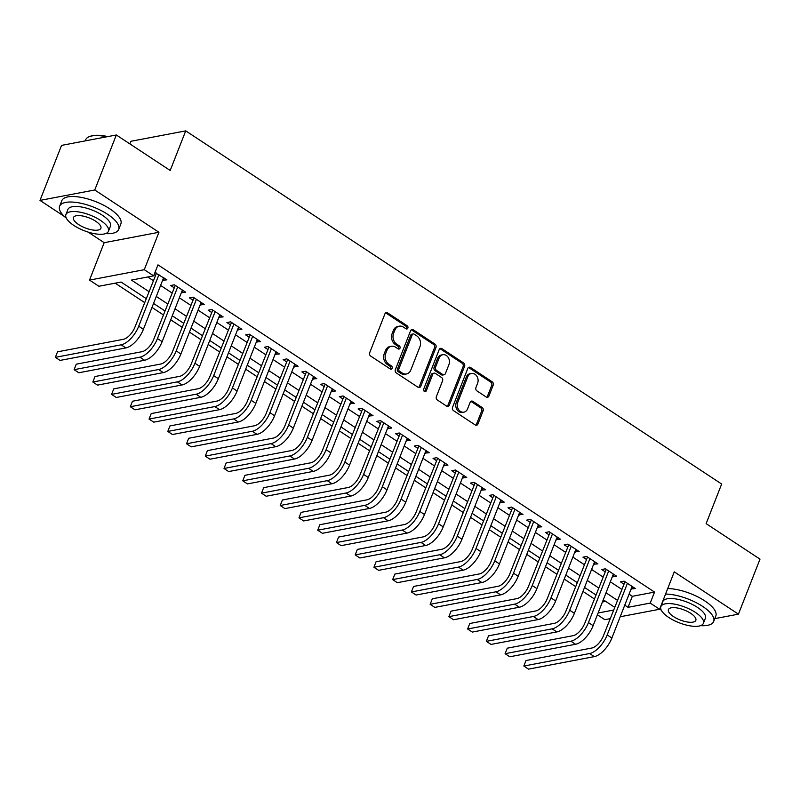 <?xml version="1.0" encoding="UTF-8"?>
<svg xmlns="http://www.w3.org/2000/svg" width="800" height="800" viewBox="0 0 800 800"><rect width="100%" height="100%" fill="white"/><g stroke="black" fill="none" stroke-linecap="round" stroke-linejoin="round"><path stroke-width="1.2" d="M407.86 328.12A1.74 1.4 79.2 0 0 407.16 325.76L387.62 312.88A2.49 2.01 79.2 0 0 384.94 313.83L369.7 352.71A2.49 2.01 79.2 0 0 370.69 356.08L390.24 368.96A1.74 1.4 79.2 0 0 391.42 365.93L388.89 364.26A7.97 6.42 79.2 0 1 385.71 353.47L386.98 350.24A7.97 6.42 79.2 0 1 391.38 346.28A7.97 6.42 79.2 0 1 395.58 347.2L398.11 348.87A1.74 1.4 79.2 0 0 399.29 345.84L396.76 344.18A7.97 6.42 79.2 0 1 393.59 333.39L394.86 330.15A7.97 6.42 79.2 0 1 399.25 326.19A7.97 6.42 79.2 0 1 403.45 327.12L405.98 328.78A1.74 1.4 79.2 0 0 407.86 328.12M406.11 328.86A1.74 1.4 79.2 0 0 405.68 326.04L386.14 313.16A2.49 2.01 79.2 0 0 385.6 312.91M390.36 369.03A1.74 1.4 79.2 0 0 389.94 366.21L387.41 364.55L388.89 364.26M398.23 348.94A1.74 1.4 79.2 0 0 397.81 346.13L395.28 344.46L396.76 344.18M486.22 397.01A2.49 2.01 79.2 0 0 488.91 396.07L493.18 385.16A2.49 2.01 79.2 0 0 492.19 381.79L470.48 367.48A2.49 2.01 79.2 0 0 467.8 368.43L452.56 407.31A2.49 2.01 79.2 0 0 453.55 410.68L475.26 424.98A2.49 2.01 79.2 0 0 477.94 424.03L483.11 410.86A2.49 2.01 79.2 0 0 482.12 407.49L472.83 401.37A2.49 2.01 79.2 0 0 470.14 402.31L467.58 408.85A6.67 5.37 79.2 0 1 463.9 412.16A6.67 5.37 79.2 0 1 458.47 409.38A6.67 5.37 79.2 0 1 457.74 402.36L467.77 376.77A6.67 5.37 79.2 0 1 471.45 373.46A6.67 5.37 79.2 0 1 476.88 376.24A6.67 5.37 79.2 0 1 477.61 383.25L475.94 387.52A2.49 2.01 79.2 0 0 476.93 390.89L486.22 397.01M629.07 594.15L632.34 596.31L654.54 592.09L650.23 603.09L659.6 609.26L620.21 616.75M116.32 134.98L94.76 189.99L40 200.4L61.56 145.39L116.32 134.98L170.2 170.48L185.72 130.87L721.65 484.03L706.13 523.64L760 559.14L738.44 614.15L674.26 571.86L659.6 609.26M88.07 232.07L104.18 242.69L158.94 232.28L94.76 189.99M158.94 232.28L144.28 269.69L153.65 275.86L131.45 280.08L148.88 291.57M654.54 592.09L157.97 264.86L153.65 275.86M435.98 347.46A2.49 2.01 79.2 0 0 434.98 344.09L413.28 329.79A2.49 2.01 79.2 0 0 410.59 330.74L395.36 369.61A2.49 2.01 79.2 0 0 396.35 372.99L418.06 387.29A2.49 2.01 79.2 0 0 420.74 386.34L435.98 347.46L434.5 347.74A2.49 2.01 79.2 0 0 433.5 344.37L411.8 330.07A2.49 2.01 79.2 0 0 411.26 329.82M441.88 348.64L463.59 362.94A2.49 2.01 79.2 0 1 464.58 366.31L449.34 405.19A2.49 2.01 79.2 0 1 446.66 406.14L437.37 400.01A2.49 2.01 79.2 0 1 436.38 396.64L442.55 380.88A2.49 2.01 79.2 0 0 441.56 377.5L435.4 373.44A2.49 2.01 79.2 0 0 432.71 374.39L426.28 390.81A1.74 1.4 79.2 0 1 423.71 389.11L439.2 349.58A2.49 2.01 79.2 0 1 441.88 348.64L440.4 348.92L462.11 363.22L463.59 362.94M683.03 624.13L684.15 624.47M714.77 618.65L738.44 614.15M162.65 280.2L166.91 279.86L154.93 272.59M181.39 292.55L185.65 292.21L174.41 284.8L170.71 285.51L173.98 287.67M200.13 304.9L204.39 304.56L193.14 297.15L189.44 297.86L192.72 300.02M218.87 317.25L223.13 316.91L211.88 309.5L208.18 310.2L211.46 312.36M237.61 329.59L241.87 329.26L230.62 321.85L226.92 322.55L230.2 324.71M256.35 341.94L260.6 341.61L249.36 334.2L245.66 334.9L248.94 337.06M275.09 354.29L279.34 353.95L268.1 346.54L264.4 347.25L267.68 349.41M293.82 366.64L298.08 366.3L286.84 358.89L283.14 359.6L286.42 361.76M312.56 378.99L316.82 378.65L305.58 371.24L301.88 371.94L305.16 374.11M331.3 391.33L335.56 391L324.32 383.59L320.62 384.29L323.9 386.45M350.04 403.68L354.3 403.35L343.06 395.94L339.36 396.64L342.63 398.8M368.78 416.03L373.04 415.69L361.79 408.29L358.09 408.99L361.37 411.15M387.52 428.38L391.78 428.04L380.53 420.63L376.83 421.34L380.11 423.5M406.26 440.73L410.52 440.39L399.27 432.98L395.57 433.69L398.85 435.85M425 453.08L429.25 452.74L418.01 445.33L414.31 446.03L417.59 448.19M443.73 465.42L447.99 465.09L436.75 457.68L433.05 458.38L436.33 460.54M462.47 477.77L466.73 477.44L455.49 470.03L451.79 470.73L455.07 472.89M481.21 490.12L485.47 489.78L474.23 482.38L470.53 483.08L473.81 485.24M499.95 502.47L504.21 502.13L492.97 494.72L489.27 495.43L492.54 497.59M518.69 514.82L522.95 514.48L511.7 507.07L508 507.78L511.28 509.94M537.43 527.16L541.69 526.83L530.44 519.42L526.74 520.12L530.02 522.28M556.17 539.51L560.43 539.18L549.18 531.77L545.48 532.47L548.76 534.63M574.91 551.86L579.16 551.53L567.92 544.12L564.22 544.82L567.5 546.98M593.65 564.21L597.9 563.87L586.66 556.46L582.96 557.17L586.24 559.33M612.38 576.56L616.64 576.22L605.4 568.81L601.7 569.52L604.98 571.68M147.76 276.98L153.19 280.56M160.6 285.44L171.93 292.91M179.34 297.79L190.67 305.26M198.08 310.14L209.41 317.61M216.81 322.49L228.15 329.96M235.55 334.84L246.89 342.3M254.29 347.18L265.62 354.65M273.03 359.53L284.36 367M291.77 371.88L303.1 379.35M310.51 384.23L321.84 391.7M329.25 396.58L340.58 404.05M347.99 408.93L359.32 416.39M366.72 421.27L378.06 428.74M385.46 433.62L396.8 441.09M404.2 445.97L415.53 453.44M422.94 458.32L434.27 465.79M441.68 470.67L453.01 478.13M460.42 483.02L471.75 490.48M479.16 495.36L490.49 502.83M497.9 507.71L509.23 515.18M516.64 520.06L527.97 527.53M535.37 532.41L546.71 539.88M554.11 544.76L565.45 552.22M572.85 557.1L584.18 564.57M591.59 569.45L602.92 576.92M610.33 581.8L621.66 589.27M154.15 274.6L155.25 275.32M631.12 588.91L635.38 588.57L624.14 581.16L620.44 581.86L623.72 584.03M115.19 283.17L144.58 302.54M151.99 307.42L163.32 314.88M170.73 319.77L182.06 327.23M189.46 332.11L200.8 339.58M208.2 344.46L219.54 351.93M226.94 356.81L238.27 364.28M245.68 369.16L257.01 376.63M264.42 381.51L275.75 388.97M283.16 393.85L294.49 401.32M301.9 406.2L313.23 413.67M320.64 418.55L331.97 426.02M339.37 430.9L350.71 438.37M358.11 443.25L369.45 450.71M376.85 455.6L388.18 463.06M395.59 467.94L406.92 475.41M414.33 480.29L425.66 487.76M433.07 492.64L444.4 500.11M451.81 504.99L463.14 512.46M470.55 517.34L481.88 524.8M489.29 529.68L500.62 537.15M508.02 542.03L519.36 549.5M526.76 554.38L538.1 561.85M545.5 566.73L556.83 574.2M564.24 579.08L575.57 586.55M582.98 591.43L594.31 598.89M602.41 602L605.68 601.38M185.72 130.87L130.95 141.28L129.91 143.93M610.14 618.67L604.84 619.67L597.41 614.78M146.14 298.56L121.09 282.05L98.89 286.27L89.52 280.1L144.28 269.69M104.18 242.69L89.52 280.1M40 200.4L64.33 216.43M624.76 605.15L628.03 607.31L650.23 603.09M156.29 296.45L167.62 303.91M175.02 308.79L186.36 316.26M193.76 321.14L205.1 328.61M212.5 333.49L223.83 340.96M231.24 345.84L242.57 353.31M249.98 358.19L261.31 365.65M268.72 370.54L280.05 378M287.46 382.88L298.79 390.35M306.2 395.23L317.53 402.7M324.94 407.58L336.27 415.05M343.67 419.93L355.01 427.4M362.41 432.28L373.75 439.74M381.15 444.62L392.48 452.09M399.89 456.97L411.22 464.44M418.63 469.32L429.96 476.79M437.37 481.67L448.7 489.14M456.11 494.02L467.44 501.49M474.85 506.37L486.18 513.83M493.58 518.71L504.92 526.18M512.32 531.06L523.66 538.53M531.06 543.41L542.39 550.88M549.8 555.76L561.13 563.23M568.54 568.11L579.87 575.57M587.28 580.46L598.61 587.92M606.02 592.8L617.35 600.27M614.61 607.26L603.28 599.79M595.87 594.91L584.54 587.45M577.13 582.57L565.8 575.1M558.39 570.22L547.06 562.75M539.66 557.87L528.32 550.4M520.92 545.52L509.58 538.05M502.18 533.17L490.84 525.71M483.44 520.82L472.11 513.36M464.7 508.48L453.37 501.01M445.96 496.13L434.63 488.66M427.22 483.78L415.89 476.31M408.48 471.43L397.15 463.96M389.74 459.08L378.41 451.62M371.01 446.74L359.67 439.27M352.27 434.39L340.93 426.92M333.53 422.04L322.2 414.57M314.79 409.69L303.46 402.22M296.05 397.34L284.72 389.87M277.31 384.99L265.98 377.53M258.57 372.65L247.24 365.18M239.83 360.3L228.5 352.83M221.09 347.95L209.76 340.48M202.36 335.6L191.02 328.13M183.62 323.25L172.28 315.79M164.88 310.9L153.55 303.44M598.1 613L613.51 610.07M632.34 596.31L628.03 607.31M163.21 280.57L164.19 278.07M181.95 292.92L182.93 290.42M200.69 305.26L201.67 302.77M219.43 317.61L220.41 315.12M238.17 329.96L239.14 327.46M256.9 342.31L257.88 339.81M275.64 354.66L276.62 352.16M294.38 367.01L295.36 364.51M313.12 379.35L314.1 376.86M331.86 391.7L332.84 389.2M350.6 404.05L351.58 401.55M369.34 416.4L370.32 413.9M388.08 428.75L389.05 426.25M406.81 441.09L407.79 438.6M425.55 453.44L426.53 450.95M444.29 465.79L445.27 463.29M463.03 478.14L464.01 475.64M481.77 490.49L482.75 487.99M500.51 502.84L501.49 500.34M519.25 515.18L520.23 512.69M537.99 527.53L538.97 525.04M556.73 539.88L557.7 537.38M575.46 552.23L576.44 549.73M594.2 564.58L595.18 562.08M612.94 576.93L613.92 574.43M631.68 589.27L632.66 586.78M399.25 326.19L397.77 326.47A7.97 6.42 79.2 0 0 393.38 330.43L394.86 330.15M395.28 344.46A7.97 6.42 79.2 0 1 392.11 333.67L393.38 330.43M391.38 346.28L389.9 346.56A7.97 6.42 79.2 0 0 385.5 350.52L386.98 350.24M387.41 364.55A7.97 6.42 79.2 0 1 384.23 353.76L385.5 350.52M418.59 387.54A2.49 2.01 79.2 0 0 419.26 386.62L434.5 347.74M414.12 334.15A1.74 1.4 79.2 0 0 412.24 334.81L398.86 368.93A1.74 1.4 79.2 0 0 399.56 371.29L402.23 373.05A7.97 6.42 79.2 0 0 406.42 373.98A7.97 6.42 79.2 0 0 410.82 370.02L419.96 346.69A7.97 6.42 79.2 0 0 416.79 335.9L414.12 334.15M413.2 333.94L411.72 334.23A1.74 1.4 79.2 0 0 410.76 335.09L412.24 334.81M406.42 373.98L404.94 374.26A7.97 6.42 79.2 0 1 400.75 373.33L398.08 371.58A1.74 1.4 79.2 0 1 397.38 369.22L410.76 335.09M447.19 406.39A2.49 2.01 79.2 0 0 447.86 405.47L463.1 366.59A2.49 2.01 79.2 0 0 462.11 363.22M434.09 373.15L432.61 373.44A2.49 2.01 79.2 0 0 431.23 374.67L424.8 391.09L426.28 390.81M448.97 364.51A6.67 5.37 79.2 0 0 448.24 357.5A6.67 5.37 79.2 0 0 442.8 354.72A6.67 5.37 79.2 0 0 439.13 358.03L435.59 367.05A2.49 2.01 79.2 0 0 436.58 370.42L442.75 374.48A2.49 2.01 79.2 0 0 445.43 373.53L448.97 364.51M442.8 354.72L441.32 355.01A6.67 5.37 79.2 0 0 437.65 358.31L439.13 358.03M444.06 374.77L442.58 375.05A2.49 2.01 79.2 0 1 441.27 374.76L435.1 370.7A2.49 2.01 79.2 0 1 434.11 367.33L437.65 358.31M440.4 348.92A2.49 2.01 79.2 0 0 439.86 348.67M471.45 373.46L469.97 373.74A6.67 5.37 79.2 0 0 466.29 377.05L467.77 376.77M463.9 412.16L462.42 412.44A6.67 5.37 79.2 0 1 456.99 409.66A6.67 5.37 79.2 0 1 456.26 402.65L466.29 377.05M475.8 425.23A2.49 2.01 79.2 0 0 476.46 424.32L481.63 411.14A2.49 2.01 79.2 0 0 480.64 407.77L471.35 401.65A2.49 2.01 79.2 0 0 470.81 401.4M486.76 397.26A2.49 2.01 79.2 0 0 487.43 396.35L491.7 385.44A2.49 2.01 79.2 0 0 490.71 382.07L469 367.77A2.49 2.01 79.2 0 0 468.47 367.52M156.53 273.03L135.02 326.92A12.69 5.94 123.4 0 1 123.31 339.33L57.52 351.83L55.37 357.34L121.16 344.83A19.04 8.9 -56.6 0 0 138.72 326.22L158.95 274.62M57.52 351.83L55.37 357.34L60.05 360.42L125.84 347.92A19.04 8.9 -56.6 0 0 143.41 329.3L163.63 277.7M106.84 136.78A31.74 11.59 -158.6 0 0 89.68 136.51L90.55 136.2A30.97 11.32 21.4 0 1 107.85 136.59M89.68 136.51A31.74 11.59 -158.6 0 0 85.65 139.82L85.23 140.89M105.6 233.61A31.74 11.59 -158.6 0 0 118.7 229.43A31.74 11.59 -158.6 0 0 107.66 214.33A31.74 11.59 -158.6 0 0 78.08 202.71A31.74 11.59 -158.6 0 0 59.61 206.27A31.74 11.59 -158.6 0 0 66.38 218.24M118.7 229.43L120.86 223.93A31.74 11.59 -158.6 0 0 109.81 208.83A31.74 11.59 -158.6 0 0 80.24 197.21A31.74 11.59 -158.6 0 0 61.76 200.77L59.61 206.27M65.9 214.57L67.88 209.51A22.85 8.35 21.4 0 1 81.18 206.95A22.85 8.35 21.4 0 1 102.48 215.31A22.85 8.35 21.4 0 1 110.43 226.18L108.45 231.24A22.85 8.35 -158.6 0 0 100.49 220.38A22.85 8.35 -158.6 0 0 79.2 212.01A22.85 8.35 -158.6 0 0 65.9 214.57A22.85 8.35 -158.6 0 0 73.85 225.44A22.85 8.35 -158.6 0 0 95.14 233.8A22.85 8.35 -158.6 0 0 108.45 231.24M78.59 224.54A14.73 5.38 -158.6 0 0 92.31 229.93A14.73 5.38 -158.6 0 0 100.88 228.28A14.73 5.38 -158.6 0 0 95.76 221.28A14.73 5.38 -158.6 0 0 82.03 215.89A14.73 5.38 -158.6 0 0 73.46 217.53A14.73 5.38 -158.6 0 0 78.59 224.54M700.56 625.66A31.74 11.59 -158.6 0 0 713.66 621.48A31.74 11.59 -158.6 0 0 702.61 606.39A31.74 11.59 -158.6 0 0 665.56 594.07M659.74 608.91A31.74 11.59 -158.6 0 0 661.34 610.29M713.66 621.48L715.82 615.98A31.74 11.59 -158.6 0 0 704.77 600.88A31.74 11.59 -158.6 0 0 667.71 588.57M660.86 606.63L662.84 601.57A22.85 8.35 21.4 0 1 676.14 599.01A22.85 8.35 21.4 0 1 697.43 607.37A22.85 8.35 21.4 0 1 705.39 618.24L703.4 623.3A22.85 8.35 -158.6 0 0 695.45 612.43A22.85 8.35 -158.6 0 0 674.16 604.07A22.85 8.35 -158.6 0 0 660.86 606.63A22.85 8.35 -158.6 0 0 668.81 617.5A22.85 8.35 -158.6 0 0 690.1 625.86A22.85 8.35 -158.6 0 0 703.4 623.3M673.54 616.6A14.73 5.38 -158.6 0 0 687.27 621.98A14.73 5.38 -158.6 0 0 695.84 620.34A14.73 5.38 -158.6 0 0 690.71 613.33A14.73 5.38 -158.6 0 0 676.99 607.94A14.73 5.38 -158.6 0 0 668.42 609.59A14.73 5.38 -158.6 0 0 673.54 616.6M175.27 285.37L153.76 339.27A12.69 5.94 123.4 0 1 142.05 351.68L76.26 364.18L74.11 369.68L139.9 357.18A19.04 8.9 -56.6 0 0 157.46 338.56L177.69 286.96M76.26 364.18L74.11 369.68L78.79 372.77L144.58 360.26A19.04 8.9 -56.6 0 0 162.15 341.65L182.37 290.05M194.01 297.72L172.5 351.62A12.69 5.94 123.4 0 1 160.79 364.02L95 376.53L92.84 382.03L158.63 369.53A19.04 8.9 -56.6 0 0 176.2 350.91L196.42 299.31M95 376.53L92.84 382.03L97.53 385.12L163.32 372.61A19.04 8.9 -56.6 0 0 180.89 354L201.11 302.4M212.75 310.07L191.24 363.96A12.69 5.94 123.4 0 1 179.53 376.37L113.74 388.88L111.58 394.38L177.37 381.87A19.04 8.9 -56.6 0 0 194.94 363.26L215.16 311.66M113.74 388.88L111.58 394.38L116.27 397.47L182.06 384.96A19.04 8.9 -56.6 0 0 199.63 366.35L219.85 314.75M231.49 322.42L209.98 376.31A12.69 5.94 123.4 0 1 198.27 388.72L132.48 401.23L130.32 406.73L196.11 394.22A19.04 8.9 -56.6 0 0 213.68 375.61L233.9 324.01M132.48 401.23L130.32 406.73L135.01 409.82L200.8 397.31A19.04 8.9 -56.6 0 0 218.36 378.7L238.59 327.1M250.23 334.77L228.72 388.66A12.69 5.94 123.4 0 1 217.01 401.07L151.22 413.58L149.06 419.08L214.85 406.57A19.04 8.9 -56.6 0 0 232.42 387.96L252.64 336.36M151.22 413.58L149.06 419.08L153.75 422.16L219.54 409.66A19.04 8.9 -56.6 0 0 237.1 391.04L257.33 339.44M268.97 347.12L247.46 401.01A12.69 5.94 123.4 0 1 235.75 413.42L169.96 425.92L167.8 431.43L233.59 418.92A19.04 8.9 -56.6 0 0 251.16 400.3L271.38 348.71M169.96 425.92L167.8 431.43L172.48 434.51L238.27 422.01A19.04 8.9 -56.6 0 0 255.84 403.39L276.06 351.79M287.7 359.46L266.2 413.36A12.69 5.94 123.4 0 1 254.48 425.77L188.69 438.27L186.54 443.77L252.33 431.27A19.04 8.9 -56.6 0 0 269.9 412.65L290.12 361.05M188.69 438.27L186.54 443.77L191.22 446.86L257.01 434.35A19.04 8.9 -56.6 0 0 274.58 415.74L294.8 364.14M306.44 371.81L284.94 425.7A12.69 5.94 123.4 0 1 273.22 438.11L207.43 450.62L205.28 456.12L271.07 443.61A19.04 8.9 -56.6 0 0 288.64 425L308.86 373.4M207.43 450.62L205.28 456.12L209.96 459.21L275.75 446.7A19.04 8.9 -56.6 0 0 293.32 428.09L313.54 376.49M325.18 384.16L303.67 438.05A12.69 5.94 123.4 0 1 291.96 450.46L226.17 462.97L224.02 468.47L289.81 455.96A19.04 8.9 -56.6 0 0 307.37 437.35L327.6 385.75M226.17 462.97L224.02 468.47L228.7 471.56L294.49 459.05A19.04 8.9 -56.6 0 0 312.06 440.44L332.28 388.84M343.92 396.51L322.41 450.4A12.69 5.94 123.4 0 1 310.7 462.81L244.91 475.32L242.76 480.82L308.54 468.31A19.04 8.9 -56.6 0 0 326.11 449.7L346.33 398.1M244.91 475.32L242.76 480.82L247.44 483.91L313.23 471.4A19.04 8.9 -56.6 0 0 330.8 452.78L351.02 401.19M362.66 408.86L341.15 462.75A12.69 5.94 123.4 0 1 329.44 475.16L263.65 487.67L261.49 493.17L327.28 480.66A19.04 8.9 -56.6 0 0 344.85 462.05L365.07 410.45M263.65 487.67L261.49 493.17L266.18 496.25L331.97 483.75A19.04 8.9 -56.6 0 0 349.54 465.13L369.76 413.53M381.4 421.2L359.89 475.1A12.69 5.94 123.4 0 1 348.18 487.51L282.39 500.01L280.23 505.51L346.02 493.01A19.04 8.9 -56.6 0 0 363.59 474.39L383.81 422.8M282.39 500.01L280.23 505.51L284.92 508.6L350.71 496.09A19.04 8.9 -56.6 0 0 368.28 477.48L388.5 425.88M400.14 433.55L378.63 487.45A12.69 5.94 123.4 0 1 366.92 499.85L301.13 512.36L298.97 517.86L364.76 505.36A19.04 8.9 -56.6 0 0 382.33 486.74L402.55 435.14M301.13 512.36L298.97 517.86L303.66 520.95L369.45 508.44A19.04 8.9 -56.6 0 0 387.01 489.83L407.24 438.23M418.88 445.9L397.37 499.79A12.69 5.94 123.4 0 1 385.66 512.2L319.87 524.71L317.71 530.21L383.5 517.7A19.04 8.9 -56.6 0 0 401.07 499.09L421.29 447.49M319.87 524.71L317.71 530.21L322.4 533.3L388.18 520.79A19.04 8.9 -56.6 0 0 405.75 502.18L425.97 450.58M437.62 458.25L416.11 512.14A12.69 5.94 123.4 0 1 404.39 524.55L338.61 537.06L336.45 542.56L402.24 530.05A19.04 8.9 -56.6 0 0 419.81 511.44L440.03 459.84M338.61 537.06L336.45 542.56L341.13 545.65L406.92 533.14A19.04 8.9 -56.6 0 0 424.49 514.53L444.71 462.93M456.35 470.6L434.85 524.49A12.69 5.94 123.4 0 1 423.13 536.9L357.34 549.41L355.19 554.91L420.98 542.4A19.04 8.9 -56.6 0 0 438.55 523.79L458.77 472.19M357.34 549.41L355.19 554.91L359.87 557.99L425.66 545.49A19.04 8.9 -56.6 0 0 443.23 526.87L463.45 475.28M475.09 482.95L453.58 536.84A12.69 5.94 123.4 0 1 441.87 549.25L376.08 561.75L373.93 567.26L439.72 554.75A19.04 8.9 -56.6 0 0 457.28 536.14L477.51 484.54M376.08 561.75L373.93 567.26L378.61 570.34L444.4 557.84A19.04 8.9 -56.6 0 0 461.97 539.22L482.19 487.62M493.83 495.29L472.32 549.19A12.69 5.94 123.4 0 1 460.61 561.6L394.82 574.1L392.67 579.6L458.46 567.1A19.04 8.9 -56.6 0 0 476.02 548.48L496.25 496.88M394.82 574.1L392.67 579.6L397.35 582.69L463.14 570.18A19.04 8.9 -56.6 0 0 480.71 551.57L500.93 499.97M512.57 507.64L491.06 561.54A12.69 5.94 123.4 0 1 479.35 573.94L413.56 586.45L411.4 591.95L477.19 579.45A19.04 8.9 -56.6 0 0 494.76 560.83L514.98 509.23M413.56 586.45L411.4 591.95L416.09 595.04L481.88 582.53A19.04 8.9 -56.6 0 0 499.45 563.92L519.67 512.32M531.31 519.99L509.8 573.88A12.69 5.94 123.4 0 1 498.09 586.29L432.3 598.8L430.14 604.3L495.93 591.79A19.04 8.9 -56.6 0 0 513.5 573.18L533.72 521.58M432.3 598.8L430.14 604.3L434.83 607.39L500.62 594.88A19.04 8.9 -56.6 0 0 518.19 576.27L538.41 524.67M550.05 532.34L528.54 586.23A12.69 5.94 123.4 0 1 516.83 598.64L451.04 611.15L448.88 616.65L514.67 604.14A19.04 8.9 -56.6 0 0 532.24 585.53L552.46 533.93M451.04 611.15L448.88 616.65L453.57 619.74L519.36 607.23A19.04 8.9 -56.6 0 0 536.92 588.62L557.15 537.02M568.79 544.69L547.28 598.58A12.69 5.94 123.4 0 1 535.57 610.99L469.78 623.5L467.62 629L533.41 616.49A19.04 8.9 -56.6 0 0 550.98 597.88L571.2 546.28M469.78 623.5L467.62 629L472.31 632.08L538.1 619.58A19.04 8.9 -56.6 0 0 555.66 600.96L575.89 549.36M587.53 557.04L566.02 610.93A12.69 5.94 123.4 0 1 554.31 623.34L488.52 635.84L486.36 641.35L552.15 628.84A19.04 8.9 -56.6 0 0 569.72 610.22L589.94 558.63M488.52 635.84L486.36 641.35L491.04 644.43L556.83 631.93A19.04 8.9 -56.6 0 0 574.4 613.31L594.62 561.71M606.26 569.38L584.76 623.28A12.69 5.94 123.4 0 1 573.04 635.69L507.25 648.19L505.1 653.69L570.89 641.19A19.04 8.9 -56.6 0 0 588.46 622.57L608.68 570.97M507.25 648.19L505.1 653.69L509.78 656.78L575.57 644.27A19.04 8.9 -56.6 0 0 593.14 625.66L613.36 574.06M625 581.73L603.5 635.62A12.69 5.94 123.4 0 1 591.78 648.03L525.99 660.54L523.84 666.04L589.63 653.53A19.04 8.9 -56.6 0 0 607.2 634.92L627.42 583.32M525.99 660.54L523.84 666.04L528.52 669.13L594.31 656.62A19.04 8.9 -56.6 0 0 611.88 638.01L632.1 586.41M405.68 326.04L407.16 325.76M389.94 366.21L391.42 365.93M397.81 346.13L399.29 345.84M392.11 333.67L393.59 333.39M384.23 353.76L385.71 353.47M386.14 313.16L387.62 312.88M419.26 386.62L420.74 386.34M411.8 330.07L413.28 329.79M433.5 344.37L434.98 344.09M397.38 369.22L398.86 368.93M398.08 371.58L399.56 371.29M400.75 373.33L402.23 373.05M463.1 366.59L464.58 366.31M447.86 405.47L449.34 405.19M431.23 374.67L432.71 374.39M434.11 367.33L435.59 367.05M435.1 370.7L436.58 370.42M441.27 374.76L442.75 374.48M456.26 402.65L457.74 402.36M471.35 401.65L472.83 401.37M480.64 407.77L482.12 407.49M481.63 411.14L483.11 410.86M476.46 424.32L477.94 424.03M469 367.77L470.48 367.48M490.71 382.07L492.19 381.79M491.7 385.44L493.18 385.16M487.43 396.35L488.91 396.07M138.72 326.22L143.41 329.3M121.16 344.83L125.84 347.92M157.46 338.56L162.15 341.65M139.9 357.18L144.58 360.26M176.2 350.91L180.89 354M158.63 369.53L163.32 372.61M194.94 363.26L199.63 366.35M177.37 381.87L182.06 384.96M213.68 375.61L218.36 378.7M196.11 394.22L200.8 397.31M232.42 387.96L237.1 391.04M214.85 406.57L219.54 409.66M251.16 400.3L255.84 403.39M233.59 418.92L238.27 422.01M269.9 412.65L274.58 415.74M252.33 431.27L257.01 434.35M288.64 425L293.32 428.09M271.07 443.61L275.75 446.7M307.37 437.35L312.06 440.44M289.81 455.96L294.49 459.05M326.11 449.7L330.8 452.78M308.54 468.31L313.23 471.4M344.85 462.05L349.54 465.13M327.28 480.66L331.97 483.75M363.59 474.39L368.28 477.48M346.02 493.01L350.71 496.09M382.33 486.74L387.01 489.83M364.76 505.36L369.45 508.44M401.07 499.09L405.75 502.18M383.5 517.7L388.18 520.79M419.81 511.44L424.49 514.53M402.24 530.05L406.92 533.14M438.55 523.79L443.23 526.87M420.98 542.4L425.66 545.49M457.28 536.14L461.97 539.22M439.72 554.75L444.4 557.84M476.02 548.48L480.71 551.57M458.46 567.1L463.14 570.18M494.76 560.83L499.45 563.92M477.19 579.45L481.88 582.53M513.5 573.18L518.19 576.27M495.93 591.79L500.62 594.88M532.24 585.53L536.92 588.62M514.67 604.14L519.36 607.23M550.98 597.88L555.66 600.96M533.41 616.49L538.1 619.58M569.72 610.22L574.4 613.31M552.15 628.84L556.83 631.93M588.46 622.57L593.14 625.66M570.89 641.19L575.57 644.27M607.2 634.92L611.88 638.01M589.63 653.53L594.31 656.62"/></g></svg>
